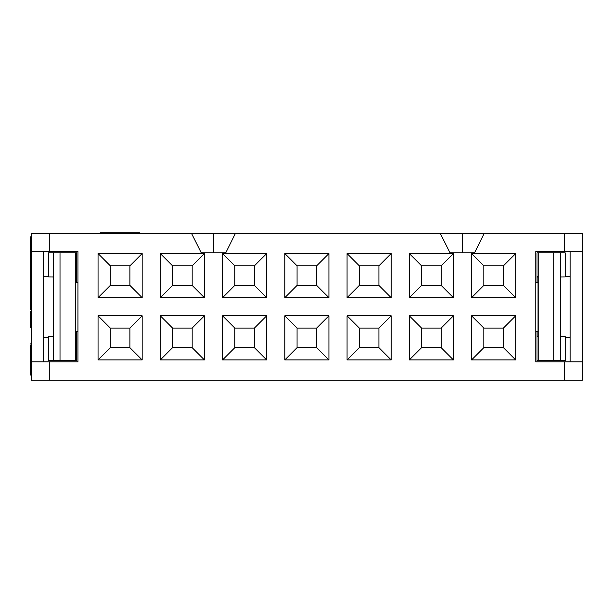 <?xml version="1.0" encoding="UTF-8"?>
<svg xmlns="http://www.w3.org/2000/svg" width="613" height="613" viewBox="0 0 613 613"><rect width="100%" height="100%" fill="white"/><g stroke="black" fill="none" stroke-linecap="round" stroke-linejoin="round"><path stroke-width="0.92" d="M43.638 251.598L43.638 361.892M191.432 233.216L201.233 252.824L225.745 252.824L235.545 233.216L31.386 233.216L31.386 380.275L564.458 380.275L564.458 361.892L535.785 361.892L535.785 251.598L564.458 251.598L564.458 233.216L484.316 233.216L474.508 252.824L450.003 252.824L440.195 233.216L484.316 233.216M49.278 233.216L49.278 251.598L77.951 251.598L77.951 361.892L31.386 361.892M235.545 233.216L440.195 233.216M49.278 361.892L49.278 380.275M98.049 359.931L142.17 359.931L142.17 315.81L98.049 315.81L98.049 359.931L110.302 347.678L129.91 347.678L129.91 328.07L142.17 315.81M98.049 297.68L142.17 297.68L142.17 253.56L98.049 253.56L98.049 297.68L110.302 285.42L129.91 285.42L129.91 265.812L142.17 253.56M160.299 359.931L204.42 359.931L204.42 315.81L160.299 315.81L160.299 359.931L172.559 347.678L192.168 347.678L192.168 328.07L204.42 315.81M160.299 297.68L204.42 297.68L204.42 253.56L160.299 253.56L160.299 297.68L172.559 285.42L192.168 285.42L192.168 265.812L204.42 253.56M328.928 297.68L328.928 253.56L284.807 253.56L284.807 297.68L328.928 297.68L316.668 285.42L316.668 265.812L297.067 265.812L297.067 285.42L316.668 285.42M328.928 359.931L328.928 315.81L284.807 315.81L284.807 359.931L328.928 359.931L316.668 347.678L316.668 328.07L297.067 328.07L297.067 347.678L316.668 347.678M234.81 347.678L222.557 359.931L266.67 359.931L266.67 315.81L222.557 315.81L234.81 328.07L234.81 347.678L254.418 347.678L254.418 328.07L234.81 328.07M222.557 359.931L222.557 315.81M234.81 285.42L222.557 297.68L266.67 297.68L266.67 253.56L222.557 253.56L234.81 265.812L234.81 285.42L254.418 285.42L254.418 265.812L234.81 265.812M222.557 297.68L222.557 253.56M409.315 359.931L453.428 359.931L453.428 315.81L409.315 315.81L409.315 359.931L421.568 347.678L421.568 328.07L409.315 315.81M409.315 297.68L453.428 297.68L453.428 253.56L409.315 253.56L409.315 297.68L421.568 285.42L421.568 265.812L409.315 253.56M471.566 359.931L515.686 359.931L515.686 315.81L471.566 315.81L471.566 359.931L483.826 347.678L483.826 328.07L471.566 315.81M471.566 297.68L515.686 297.68L515.686 253.56L471.566 253.56L471.566 297.68L483.826 285.42L483.826 265.812L471.566 253.56M359.318 265.812L347.065 253.56L347.065 297.68L359.318 285.42L378.926 285.42L378.926 265.812L359.318 265.812L359.318 285.42M347.065 253.56L391.178 253.56L391.178 297.68L347.065 297.68M359.318 328.07L347.065 315.81L347.065 359.931L359.318 347.678L378.926 347.678L378.926 328.07L359.318 328.07L359.318 347.678M347.065 315.81L391.178 315.81L391.178 359.931L347.065 359.931M98.049 253.56L110.302 265.812L110.302 285.42M129.91 265.812L110.302 265.812M142.17 297.68L129.91 285.42M160.299 253.56L172.559 265.812L172.559 285.42M192.168 265.812L172.559 265.812M204.42 297.68L192.168 285.42M284.807 253.56L297.067 265.812M316.668 265.812L328.928 253.56M284.807 297.68L297.067 285.42M98.049 315.81L110.302 328.07L110.302 347.678M129.91 328.07L110.302 328.07M142.17 359.931L129.91 347.678M160.299 315.81L172.559 328.07L172.559 347.678M192.168 328.07L172.559 328.07M204.42 359.931L192.168 347.678M284.807 315.81L297.067 328.07M316.668 328.07L328.928 315.81M284.807 359.931L297.067 347.678M453.428 359.931L441.176 347.678L421.568 347.678M421.568 328.07L441.176 328.07L453.428 315.81M441.176 328.07L441.176 347.678M453.428 297.68L441.176 285.42L421.568 285.42M421.568 265.812L441.176 265.812L453.428 253.56M441.176 265.812L441.176 285.42M515.686 359.931L503.434 347.678L483.826 347.678M483.826 328.07L503.434 328.07L515.686 315.81M503.434 328.07L503.434 347.678M515.686 297.68L503.434 285.42L483.826 285.42M483.826 265.812L503.434 265.812L515.686 253.56M503.434 265.812L503.434 285.42M254.418 265.812L266.67 253.56M266.67 297.68L254.418 285.42M254.418 328.07L266.67 315.81M266.67 359.931L254.418 347.678M391.178 359.931L378.926 347.678M378.926 328.07L391.178 315.81M391.178 297.68L378.926 285.42M378.926 265.812L391.178 253.56M564.458 361.892L582.35 361.892L582.35 380.275L564.458 380.275M564.458 233.216L582.35 233.216L582.35 251.598L564.458 251.598M582.35 361.892L582.35 251.598M570.098 361.892L570.098 251.598M31.386 251.598L49.278 251.598M75.698 282.233L77.951 282.233M75.698 331.258L77.951 331.258M538.038 331.258L535.785 331.258M538.038 282.233L535.785 282.233M31.386 352.138L30.65 352.138L30.65 344.981L31.386 344.981M30.65 352.138L30.65 356.36L31.386 356.36M30.65 356.36L30.65 368.29L31.386 368.29M30.65 368.29L30.65 375.079L31.386 375.079M31.386 236.848L30.65 236.848L30.65 297.864L31.386 297.864M30.65 297.864L30.65 309.757L31.386 309.757M30.65 244.863L31.386 244.863M30.65 251.276L31.386 251.276M30.65 257.69L31.386 257.69M30.65 265.958L31.386 265.958M30.65 272.785L31.386 272.785M30.65 278.861L31.386 278.861M30.65 286.961L31.386 286.961M30.65 327.717L30.65 311.151L30.65 327.717M100.501 233.216L100.501 232.725L120.11 232.725L120.11 233.216M120.11 232.725L139.718 232.725L139.718 233.216M76.725 282.233L76.725 252.824L53.446 252.824L53.446 360.666L60.013 360.666L60.013 252.824M75.529 252.824L75.529 360.666L76.725 360.666L76.725 331.258M43.638 337.181L48.542 337.181M48.542 276.31L43.638 276.31M53.446 276.961L48.542 276.923L48.542 252.824L53.446 252.824M76.725 276.31L75.698 277.337L75.698 336.154L76.725 337.181M75.529 360.666L60.013 360.666M53.446 336.529L48.542 336.568L48.542 360.666L53.446 360.666M560.29 336.529L565.194 336.568L565.194 360.666L537.011 360.666L537.011 337.181L538.038 336.154L538.038 277.337L537.011 276.31L537.011 282.233M537.011 331.258L537.011 337.181M537.011 276.31L537.011 252.824L565.194 252.824L565.194 276.923L560.29 276.961M565.194 276.31L570.098 276.31M570.098 337.181L565.194 337.181M526.59 380.275L87.146 380.275M538.206 360.666L538.206 252.824M213.485 233.216L213.485 252.824M462.501 252.824L462.501 233.216M560.29 252.824L560.29 360.666M553.723 252.824L553.723 360.666M31.386 327.717L30.711 327.717M31.386 343.173L30.65 343.173M31.386 311.151L30.65 311.151"/></g></svg>
